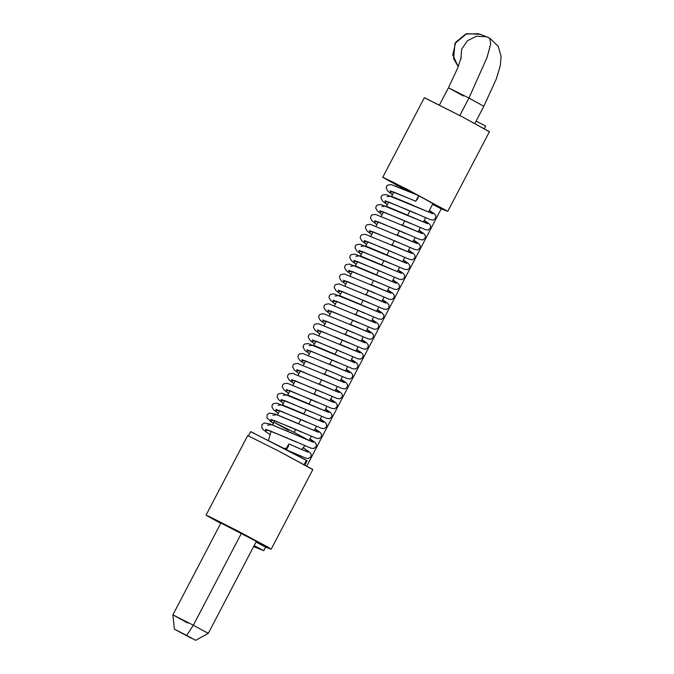 <?xml version="1.0" encoding="UTF-8"?>
<svg xmlns="http://www.w3.org/2000/svg" width="674" height="674" viewBox="0 0 674 674"><rect width="100%" height="100%" fill="white"/><g stroke="black" fill="none" stroke-linecap="round" stroke-linejoin="round"><path stroke-width="1.01" d="M312.803 469.542L279.575 451.47L247.712 435.556L279.044 451.201L312.399 469.466M270.788 549.066L265.623 547.086L270.788 549.066L268.235 547.313L237.433 530.8L208.123 515.955L206.969 515.77L220.701 523.378L206.092 515.155L237.964 531.07L271.184 549.141L312.812 469.576M489.425 131.683L462.044 116.686L424.35 97.722M405.537 189.908L382.739 177.321L393.7 182.486L447.806 211.282M485.71 126.089L484.362 128.675L485.71 126.089L476.097 121.034L485.71 126.089M447.41 211.206L441.243 208.839L306.796 466.004L441.243 208.839L432.573 204.281L441.243 208.839L447.41 211.206L407.736 189.655L383.127 177.388L397.331 185.527M265.623 547.086L263.77 550.616L253.609 546.614L263.77 550.616L265.623 547.086L256.01 542.022L265.623 547.086M433.433 203.86L418.798 195.738L433.433 203.86M256.28 541.508L256.861 541.618L256.28 541.508M397.534 185.139L417.619 195.123L397.534 185.139M418.183 195.418L418.613 195.645M220.904 522.99L257.038 541.77L220.904 522.99M254.157 545.561L263.77 550.616L254.157 545.561M424.738 97.789L462.044 116.686L489.434 131.725L447.822 211.316M304.901 464.959L307.1 460.755L306.4 460.342L304.185 464.571L306.4 460.342L287.528 450.249L250.635 431.672L248.47 435.783M251.031 431.764L307.015 460.721M463.324 95.935L448.454 87.755L468.936 98.092L487.083 57.467L490.689 44.037L489.72 38.115L490.689 44.037L487.083 57.467L468.936 98.092L448.454 87.755M489.551 38.039L486.409 36.716L476.4 36.211L467.394 40.735L461.707 49.109L460.814 59.194L461.707 49.109L467.394 40.735L476.4 36.211L486.409 36.716L489.551 38.039M193.362 625.211L208.232 633.391L193.362 625.211L186.69 635.397L195.612 640.3L174.524 629.23L191.231 638.194L174.398 629.196L186.69 635.397L193.362 625.211L172.873 614.882L193.362 625.211L241.452 533.218L193.362 625.211M308.978 440.501L294.159 432.405L308.692 440.307M284.891 448.867L285.355 448.05M483.806 106.265L468.936 98.092L483.806 106.265M288.548 430.248L273.678 422.076L294.159 432.405L295.692 429.473M298.649 423.82L300.882 419.54M303.839 413.878L306.08 409.607M309.037 403.945L311.27 399.674M314.227 394.012L316.46 389.741M319.425 384.079L321.658 379.807M324.615 374.146L326.848 369.874M329.805 364.213L332.046 359.941M335.003 354.28L337.236 350.008M340.193 344.347L342.426 340.067M345.391 334.414L347.624 330.134M350.581 324.472L352.814 320.201M355.779 314.539L358.012 310.267M360.969 304.606L363.202 300.334M366.159 294.673L368.4 290.401M371.357 284.74L373.59 280.468M376.547 274.807L378.78 270.535M381.745 264.874L383.978 260.602M386.935 254.941L389.168 250.669M392.133 245.007L394.366 240.728M397.323 235.066L399.556 230.794M402.513 225.133L404.754 220.861M407.711 215.2L409.944 210.928M459.828 115.515L468.936 98.092M458.202 66.718L453.56 58.714L454.984 43.515L466.635 33.7L480.158 34.281M478.557 33.7L465.692 34.029L455.691 42.268L452.793 54.931L458.219 66.659M294.159 432.405L273.678 422.076M187.751 623.054L172.881 614.882L220.996 522.813M288.042 445.185L286.062 449.474M285.886 449.389L288.91 443.972L286.155 449.533M294.892 446.626L307.723 452.018L305.111 449.053L303.115 447.806L305.111 449.053L307.723 452.018L289.104 444.065M270.08 434.713L264.503 430.686L268.842 430.341L296.796 442.211L268.842 430.341L264.503 430.686L270.072 434.722L263.205 429.65L261.9 427.99L261.891 424.772L264.166 423.011L269.819 423.938L312.913 442.085L309.93 438.884L312.913 442.085L271.799 424.679L267.603 425.142L271.799 424.679L292.676 433.407M273.273 423.432L267.089 418.057L267.089 414.839L269.364 413.078L275.009 414.005L318.103 432.152L315.12 428.95L318.103 432.152L276.997 414.746L272.802 415.209L276.997 414.746L297.874 423.474M278.244 413.322L274.891 410.82L279.23 410.474L307.176 422.337L279.23 410.474L274.891 410.82L278.236 413.339L273.585 409.784L271.9 406.767L272.279 404.906L273.324 403.701L276.904 403.153L323.301 422.21L320.319 419.017L323.301 422.21L282.187 404.813L277.991 405.276L282.187 404.813L303.064 413.533M283.434 403.381L280.089 400.887L284.42 400.541L312.374 412.404L284.42 400.541L280.089 400.887L283.425 403.397L278.783 399.851L277.098 396.834L277.469 394.972L278.522 393.768L282.103 393.212L328.491 412.277L325.508 409.076L328.491 412.277L287.385 394.88L283.19 395.343L287.385 394.88L308.262 403.6M288.632 393.447L285.279 390.954L289.618 390.608L317.564 402.471L289.618 390.608L285.279 390.954L288.624 393.464L283.973 389.917L282.288 386.901L282.667 385.031L283.712 383.835L287.293 383.279L333.689 402.344L330.707 399.143L333.689 402.344L313.452 393.667M293.813 383.531L289.171 379.984L287.486 376.968L287.857 375.098L288.91 373.901L292.491 373.345L338.879 392.411L335.896 389.21L338.879 392.411L318.65 383.733M299.003 373.598L294.361 370.051L292.676 367.035L293.055 365.165L294.1 363.968L297.681 363.412L344.077 382.478L341.095 379.277L344.077 382.478L323.84 373.8M304.201 363.665L299.559 360.118L297.874 357.102L298.245 355.232L299.29 354.035L302.879 353.479L349.267 372.545L346.284 369.344L349.267 372.545L329.03 363.867M309.4 353.715L306.055 351.213L310.385 350.868L338.34 362.738L310.385 350.868L306.055 351.213L309.391 353.732L304.749 350.185L303.064 347.169L303.443 345.299L304.488 344.102L308.069 343.546L354.457 362.612L351.474 359.411L354.457 362.612L313.351 345.206L309.155 345.669L313.351 345.206L334.228 353.934M314.598 343.782L311.245 341.28L315.584 340.934L343.529 352.805L315.584 340.934L311.245 341.28L314.589 343.799L309.939 340.244L308.254 337.236L308.633 335.366L309.678 334.169L313.258 333.613L359.655 352.679L356.672 349.477L359.655 352.679L339.418 344.001M319.779 333.866L315.137 330.311L313.452 327.303L313.823 325.432L314.876 324.236L318.457 323.68L364.845 342.746L361.862 339.544L364.845 342.746L344.616 334.068M324.969 323.933L320.327 320.377L318.642 317.361L319.021 315.499L320.066 314.295L323.646 313.747L370.043 332.804L367.06 329.611L370.043 332.804L349.806 324.127M330.167 313.991L325.525 310.444L323.84 307.428L324.211 305.566L325.264 304.362L328.845 303.806L375.233 322.871L372.25 319.67L375.233 322.871L354.996 314.194M335.366 304.041L332.021 301.548L336.36 301.202L364.305 313.065L336.36 301.202L332.021 301.548L335.357 304.058L330.715 300.511L329.03 297.495L329.409 295.625L330.454 294.428L334.034 293.872L380.431 312.938L377.448 309.737L380.431 312.938L339.317 295.541L335.121 296.004L339.317 295.541L360.194 304.26M340.555 294.125L335.913 290.578L334.228 287.562L334.599 285.692L335.644 284.495L339.233 283.939L385.621 303.005L382.638 299.804L385.621 303.005L365.384 294.327M345.754 284.175L342.409 281.681L346.739 281.328L374.693 293.198L346.739 281.328L342.409 281.681L345.745 284.192L341.103 280.645L339.418 277.629L339.789 275.759L340.842 274.562L344.422 274.006L390.81 293.072L387.828 289.871L390.81 293.072L370.582 284.394M350.943 274.259L346.293 270.712L344.608 267.696L344.987 265.826L346.032 264.629L349.612 264.073L396.009 283.139L393.026 279.937L396.009 283.139L354.895 265.733L350.699 266.196L354.895 265.733L375.772 274.461M356.133 264.326L351.491 260.779L349.806 257.763L350.177 255.893L351.23 254.696L354.81 254.14L401.199 273.206L398.216 270.004L401.199 273.206L360.093 255.8L355.897 256.263L360.093 255.8L380.97 264.528M361.323 254.393L356.681 250.838L354.996 247.83L355.375 245.959L356.42 244.763L360 244.207L406.397 263.273L403.414 260.071L406.397 263.273L365.283 245.867L361.087 246.33L365.283 245.867L386.16 254.595M366.53 244.443L363.176 241.941L367.515 241.595L395.469 253.466L367.515 241.595L363.176 241.941L366.521 244.46L361.879 240.904L360.194 237.897L360.565 236.026L361.618 234.83L365.198 234.274L411.587 253.34L408.604 250.138L411.587 253.34L391.35 244.662M371.719 234.51L368.375 232.008L372.714 231.662L400.659 243.525L372.714 231.662L368.375 232.008L371.711 234.527L367.069 230.971L365.384 227.955L365.763 226.093L366.808 224.889L370.388 224.341L416.785 243.398L413.802 240.205L416.785 243.398L396.548 234.721M376.909 224.594L372.259 221.038L370.574 218.022L370.953 216.16L371.997 214.955L375.578 214.408L421.975 233.465L418.992 230.264L421.975 233.465L401.738 224.787M382.099 214.652L377.457 211.105L375.772 208.089L376.143 206.227L377.196 205.022L380.776 204.466L427.164 223.532L424.182 220.331L427.164 223.532L386.059 206.134L381.863 206.598L386.059 206.134L406.936 214.854M387.297 204.719L382.647 201.172L380.962 198.156L381.341 196.286L382.385 195.089L385.966 194.533L432.363 213.599L429.38 210.398L432.363 213.599L391.249 196.201L387.053 196.665L391.249 196.201L412.126 204.921M415.774 201.282L393.481 191.922L389.142 192.275L392.495 194.769L389.142 192.275L393.481 191.922L415.774 201.282L418.739 195.62L417.678 198.611L415.698 201.248M416.237 213.725L388.291 201.855L383.953 202.208L387.306 204.702L383.953 202.208L388.291 201.855L416.237 213.725M411.047 223.658L383.093 211.796L378.763 212.142L382.107 214.635L378.763 212.142L383.093 211.796L411.047 223.658M405.849 233.592L377.903 221.729L373.565 222.075L376.918 224.568L373.565 222.075L377.903 221.729L405.849 233.592M390.271 263.399L362.326 251.528L357.987 251.874L361.34 254.376L357.987 251.874L362.326 251.528L390.271 263.399M385.081 273.332L357.127 261.461L352.797 261.807L356.142 264.309L352.797 261.807L357.127 261.461L385.081 273.332M379.883 283.265L351.938 271.395L347.599 271.74L350.952 274.242L347.599 271.74L351.938 271.395L379.883 283.265M369.504 303.132L341.549 291.261L337.211 291.615L340.564 294.108L337.211 291.615L341.549 291.261L369.504 303.132M359.116 322.998L331.161 311.135L326.823 311.481L330.176 313.974L326.823 311.481L331.161 311.135L359.116 322.998M353.917 332.931L325.972 321.068L321.633 321.414L324.986 323.916L321.633 321.414L325.972 321.068L353.917 332.931M348.728 342.872L320.773 331.001L316.443 331.347L319.788 333.849L316.443 331.347L320.773 331.001L348.728 342.872M333.15 372.671L305.196 360.801L300.857 361.146L304.21 363.648L300.857 361.146L305.196 360.801L333.15 372.671M327.952 382.605L300.006 370.734L295.667 371.079L299.012 373.581L295.667 371.079L300.006 370.734L327.952 382.605M322.762 392.538L294.808 380.667L290.469 381.021L293.822 383.514L290.469 381.021L294.808 380.667L322.762 392.538M301.986 432.27L274.04 420.408L269.701 420.753L273.282 423.415L269.701 420.753L274.04 420.408L301.986 432.27M291.598 452.144L288.624 450.822L291.598 452.144M288.624 445.859L286.332 449.625L288.902 443.972L291.783 445.253M247.703 435.539L206.092 515.138M424.334 97.679L382.722 177.27M439.44 104.975L448.437 87.763L457.663 68.066L461.302 57.155M474.825 123.468L483.822 106.256L496.283 78.909L500.31 65.707L501.136 56.49L498.246 46.422L489.703 38.106L479.61 34.071M208.249 633.383L256.381 541.315M195.62 640.3L208.241 633.383M296.99 455.262L297.461 454.689M301.674 449.558L304.85 445.683M309.063 440.535L311.295 436.272M314.261 430.602L316.485 426.339M319.451 420.669L321.683 416.406M324.641 410.736L326.873 406.473M329.839 400.803L332.071 396.539M335.029 390.869L337.261 386.606M340.227 380.936L342.451 376.673M345.417 371.003L347.649 366.74M350.615 361.07L352.839 356.799M355.805 351.129L358.037 346.866M360.994 341.196L363.227 336.933M366.193 331.263L368.417 327M371.382 321.329L373.615 317.066M376.581 311.396L378.805 307.133M381.77 301.463L384.003 297.2M386.969 291.53L389.193 287.267M392.158 281.597L394.391 277.334M397.348 271.664L399.581 267.393M402.547 261.731L404.771 257.46M407.736 251.79L409.969 247.527M412.935 241.856L415.159 237.593M418.124 231.923L420.357 227.66M423.323 221.99L425.547 217.727M428.512 212.057L433.003 203.455M272.818 425.05L274.444 420.576M277.418 414.889L279.643 410.643M282.617 404.956L284.832 400.71M287.806 395.023L290.022 390.777M293.005 385.09L295.22 380.844M298.194 375.157L300.41 370.911M303.384 365.215L305.608 360.978M308.582 355.282L310.798 351.044M313.772 345.349L315.996 341.111M318.971 335.416L321.186 331.17M324.16 325.483L326.376 321.237M329.359 315.55L331.574 311.304M334.548 305.617L336.764 301.371M339.738 295.684L341.962 291.438M344.936 285.751L347.152 281.505M350.126 275.809L352.35 271.571M355.324 265.876L357.54 261.638M360.514 255.943L362.73 251.705M365.704 246.01L367.928 241.764M370.902 236.077L373.118 231.831M376.092 226.144L378.316 221.898M381.29 216.211L383.506 211.965M386.48 206.278L388.696 202.032M391.678 196.345L393.894 192.098M396.868 186.403L397.626 184.962M268.479 440.358L271.074 431.208M174.389 629.204L172.864 614.89M297.023 447.561L308.069 452.144M265.548 429.237L288.009 438.311M289.07 438.774L310.916 448.117L313.739 448.53L316.148 446.811L316.359 444.267L314.834 442.22L309.93 438.875M296.973 435.32L300.082 436.693M302.213 437.628L313.267 442.211M270.746 419.304L293.207 428.369M294.268 428.841L316.114 438.184L318.937 438.597L321.338 436.878L321.549 434.334L320.024 432.287L315.129 428.942M302.163 425.387L305.28 426.76M307.403 427.687L318.457 432.278M275.936 409.371L298.397 418.436M299.458 418.908L321.304 428.243L324.127 428.664L326.536 426.945L326.738 424.401L325.213 422.345L320.319 419.009M307.361 415.454L310.47 416.827M312.601 417.754L323.655 422.345M281.125 399.438L303.586 408.503M304.656 408.975L326.502 418.31L329.325 418.731L331.726 417.004L331.937 414.468L330.412 412.412L325.517 409.076M312.551 405.521L315.668 406.894M317.791 407.821L328.845 412.412M286.324 389.496L308.785 398.57M309.846 399.042L331.692 408.377L334.515 408.798L336.924 407.071L337.126 404.535L335.601 402.479L330.707 399.143M317.749 395.587L320.858 396.961M322.989 397.887L334.034 402.471M291.513 379.563L313.974 388.637M315.036 389.109L336.882 398.444L339.713 398.865L342.114 397.138L342.325 394.602L340.8 392.546L335.896 389.21M322.939 385.646L326.048 387.028M328.179 387.954L339.233 392.538M296.712 369.63L319.173 378.704M320.234 379.176L342.08 388.51L344.903 388.932L347.312 387.205L347.514 384.669L345.989 382.613L341.095 379.277M328.137 375.713L331.246 377.086M333.377 378.021L344.422 382.605M301.901 359.697L324.363 368.771M325.424 369.242L347.27 378.577L350.092 378.999L352.502 377.272L352.713 374.736L351.188 372.68L346.284 369.335M333.327 365.78L336.436 367.153M338.567 368.088L349.621 372.671M307.091 349.764L329.552 358.838M330.622 359.301L352.468 368.644L355.291 369.066L357.692 367.338L357.902 364.794L356.377 362.747L351.483 359.402M338.517 355.847L341.634 357.22M343.757 358.155L354.81 362.738M312.289 339.831L334.751 348.905M335.812 349.368L357.658 358.711L360.48 359.124L362.89 357.405L363.092 354.861L361.567 352.814L356.672 349.469M343.715 345.914L346.824 347.287M348.955 348.222L360 352.805M317.479 329.898L339.94 338.963M341.002 339.435L362.856 348.778L365.679 349.191L368.08 347.472L368.29 344.928L366.766 342.881L361.871 339.536M348.905 335.981L352.022 337.354M354.145 338.281L365.198 342.872M322.678 319.965L345.139 329.03M346.2 329.502L368.046 338.837L370.868 339.258L373.278 337.539L373.48 334.995L371.955 332.948L367.06 329.603M354.103 326.048L357.212 327.421M359.343 328.348L370.388 332.939M327.867 310.032L350.328 319.097M351.39 319.569L373.236 328.904L376.058 329.325L378.468 327.606L378.678 325.062L377.154 323.006L372.25 319.67M359.293 316.114L362.401 317.488M364.533 318.414L375.587 323.006M333.066 300.09L355.527 309.164M356.588 309.636L378.434 318.971L381.257 319.392L383.666 317.665L383.868 315.129L382.343 313.073L377.448 309.737M364.491 306.181L367.6 307.555M369.731 308.481L380.776 313.065M338.255 290.157L360.716 299.231M361.778 299.703L383.624 309.037L386.446 309.459L388.856 307.732L389.058 305.196L387.533 303.14L382.638 299.804M369.681 296.248L372.789 297.622M374.921 298.548L385.975 303.132M343.445 280.224L365.906 289.298M366.976 289.769L388.822 299.104L391.645 299.526L394.046 297.798L394.256 295.263L392.731 293.207L387.836 289.871M374.87 286.307L377.988 287.68M380.111 288.615L391.164 293.198M348.643 270.291L371.104 279.365M372.166 279.836L394.012 289.171L396.834 289.593L399.244 287.865L399.446 285.329L397.921 283.274L393.026 279.937M380.069 276.374L383.177 277.747M385.309 278.682L396.354 283.265M353.833 260.358L376.294 269.432M377.356 269.895L399.21 279.238L402.033 279.659L404.434 277.932L404.644 275.388L403.119 273.341L398.216 269.996M385.258 266.441L388.367 267.814M390.499 268.749L401.552 273.332M359.031 250.425L381.492 259.498M382.554 259.962L404.4 269.305L407.222 269.718L409.632 267.999L409.834 265.455L408.309 263.408L403.414 260.063M390.457 256.508L393.565 257.881M395.697 258.816L406.742 263.399M364.221 240.492L386.682 249.557M387.744 250.029L409.59 259.372L412.412 259.785L414.822 258.066L415.032 255.522L413.507 253.475L408.604 250.13M395.646 246.574L398.755 247.948M400.887 248.874L411.94 253.466M369.419 230.559L391.88 239.624M392.942 240.096L414.788 249.431L417.61 249.852L420.012 248.133L420.222 245.589L418.697 243.541L413.802 240.197M400.836 236.641L403.953 238.015M406.077 238.941L417.13 243.533M374.609 220.625L397.07 229.691M398.132 230.163L419.978 239.497L422.8 239.919L425.21 238.2L425.412 235.656L423.887 233.6L418.992 230.264M406.034 226.708L409.143 228.082M411.275 229.008L422.328 233.6M379.799 210.684L402.26 219.758M403.33 220.23L425.176 229.564L427.998 229.986L430.4 228.259L430.61 225.723L429.085 223.667L424.19 220.331M411.224 216.775L414.341 218.149M416.465 219.075L427.518 223.658M384.997 200.751L407.458 209.825M408.52 210.296L430.366 219.631L433.188 220.053L435.598 218.325L435.8 215.79L434.275 213.734L429.38 210.398M416.422 206.842L419.531 208.215M421.663 209.142L432.708 213.725M390.187 190.818L413.069 200.077M288.817 450.914L305.726 458.05L308.549 458.472L310.958 456.745L311.161 454.2L309.636 452.153L303.115 447.797M392.487 194.786L387.845 191.239L386.16 188.223L386.531 186.353L387.584 185.156L391.164 184.6L418.739 195.62"/></g></svg>
